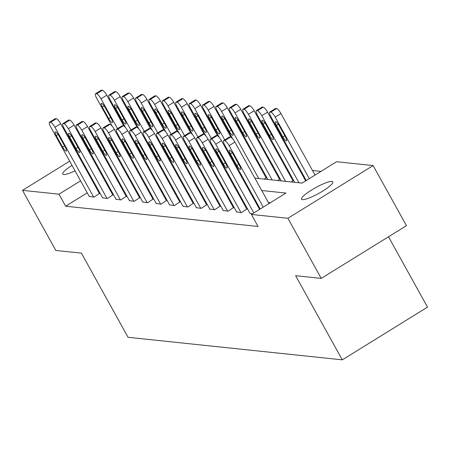 <?xml version="1.0" encoding="UTF-8"?>
<svg xmlns="http://www.w3.org/2000/svg" width="450" height="450" viewBox="0 0 450 450"><rect width="100%" height="100%" fill="white"/><g stroke="black" fill="none" stroke-linecap="round" stroke-linejoin="round"><path stroke-width="0.67" d="M302.462 199.643A17.899 3.279 151 0 1 301.551 199.198A17.899 3.279 151 0 1 313.633 188.786A17.899 3.279 151 0 1 331.948 181.406A17.899 3.279 151 0 1 332.859 181.845A17.899 3.279 151 0 1 320.777 192.263A17.899 3.279 151 0 1 302.462 199.643M75.032 170.826A17.899 3.279 151 0 1 63.686 174.504A17.899 3.279 151 0 1 62.775 174.06A17.899 3.279 151 0 1 72.011 165.381M81 160.341A17.899 3.279 151 0 1 81.658 160.02M91.423 156.392A17.899 3.279 151 0 1 92.205 156.279M388.502 236.779L427.5 307.131L342.276 359.854L128.059 337.298L81.416 253.148L55.817 250.453L22.5 190.344L69.677 161.162M320.991 171.394L312.519 170.505M300.009 169.189L299.121 169.093M286.611 167.777L285.716 167.681M273.212 166.365L272.317 166.269M259.813 164.953L258.919 164.857M254.88 178.127L302.074 183.094L336.628 161.719L373.129 165.566L287.904 218.284L251.404 214.442L285.952 193.067L261.748 190.519M287.904 218.284L321.227 278.392L406.451 225.675L373.129 165.566M264.251 179.111L266.468 177.744L266.034 177.699M277.65 180.523L279.866 179.156L279.439 179.111M291.049 181.935L293.265 180.562L292.838 180.518M87.244 192.859L65.666 206.207L258.064 226.463L251.404 214.442M270.315 202.742L268.414 202.545M255.904 201.223L255.015 201.133M242.505 199.817L241.616 199.721M229.106 198.405L228.218 198.309M215.708 196.993L214.819 196.898M202.309 195.581L201.42 195.491M188.91 194.175L188.016 194.079M175.511 192.763L174.617 192.667M162.112 191.351L161.218 191.256M148.714 189.939L147.819 189.844M135.315 188.528L134.421 188.438M121.916 187.121L121.022 187.026M108.517 185.709L107.623 185.614M96.643 187.048L96.013 187.436M89.196 196.38L94.05 197.106L99.377 193.5M102.594 197.792L107.449 198.518L112.776 194.912M115.993 199.198L120.847 199.929L126.174 196.324M129.392 200.61L134.246 201.341L139.573 197.73M142.791 202.022L147.645 202.753L152.972 199.142M156.189 203.434L161.044 204.159L166.371 200.554M169.588 204.846L174.442 205.571L179.775 201.966M182.993 206.252L187.841 206.983L193.174 203.377M196.391 207.664L201.24 208.395L206.572 204.784M209.79 209.076L214.639 209.801L219.971 206.196M223.189 210.487L228.037 211.213L233.37 207.607M236.588 211.894L241.436 212.625L246.769 209.019M249.986 213.306L252.461 213.784M78.446 155.734L79.071 155.346M87.84 149.923L88.464 149.535M97.234 144.112L97.858 143.724M106.627 138.296L107.258 137.914M321.227 278.392L295.627 275.698L342.276 359.854M65.666 206.207L59.006 194.186L22.5 190.344M93.448 158.524A17.899 3.279 151 0 1 92.942 159.126M84.69 165.482A17.899 3.279 151 0 1 84.066 165.876M89.978 175.028L89.353 175.416M80.584 180.838L59.006 194.186M249.244 189.203L248.349 189.112M235.845 187.791L234.951 187.701M222.446 186.384L221.552 186.289M209.047 184.972L208.153 184.877M195.643 183.561L194.754 183.465M182.244 182.149L181.356 182.059M168.846 180.743L167.957 180.647M155.447 179.331L154.558 179.235M142.048 177.919L141.159 177.823M128.649 176.507L127.761 176.411M115.251 175.095L114.356 175.005M101.852 173.689L100.957 173.593M120.887 164.019L121.781 164.115M134.286 165.431L135.18 165.521M147.684 166.838L148.579 166.933M161.083 168.249L161.977 168.345M174.482 169.661L175.376 169.757M187.881 171.073L188.775 171.169M201.279 172.485L202.174 172.575M214.684 173.891L215.572 173.987M228.083 175.303L228.971 175.399M241.481 176.715L242.37 176.811M118.164 157.59L117.54 157.978M89.325 196.611L50.648 126.838A5.591 1.389 -121.7 0 1 49.421 122.259A5.591 1.389 -121.7 0 1 49.703 122.209L50.557 122.299A5.591 1.389 -121.7 0 1 54.945 127.288L93.617 197.061M99.506 193.731L60.699 123.728L54.945 127.288M56.216 135.574A4.472 1.114 58.3 0 1 55.238 131.912A4.472 1.114 58.3 0 1 58.967 135.861L65.362 147.403A4.472 1.114 58.3 0 1 66.347 151.065A4.472 1.114 58.3 0 1 62.617 147.116L56.216 135.574L58.078 134.421M49.421 122.259L55.181 118.699A5.591 1.389 58.3 0 1 55.457 118.648L56.318 118.738A5.591 1.389 58.3 0 1 60.699 123.728M123.817 125.978L106.768 95.226A5.591 1.389 58.3 0 0 102.386 90.236L101.526 90.146A5.591 1.389 58.3 0 0 101.25 90.203L95.49 93.763A5.591 1.389 -121.7 0 0 96.716 98.336L112.174 126.225M95.49 93.763A5.591 1.389 -121.7 0 1 95.766 93.712L96.626 93.802A5.591 1.389 -121.7 0 1 101.008 98.792L117.546 128.616M102.285 107.072L108.681 118.614A4.472 1.114 -121.7 0 0 112.41 122.563A4.472 1.114 -121.7 0 0 111.431 118.907L105.036 107.364A4.472 1.114 -121.7 0 0 101.306 103.416A4.472 1.114 -121.7 0 0 102.285 107.072L104.147 105.924M102.724 198.023L64.046 128.244A5.591 1.389 -121.7 0 1 62.82 123.671A5.591 1.389 -121.7 0 1 63.101 123.621L63.956 123.711A5.591 1.389 -121.7 0 1 68.344 128.7L107.016 198.472M112.905 195.143L74.098 125.134L68.344 128.7M69.621 136.986A4.472 1.114 58.3 0 1 68.636 133.324A4.472 1.114 58.3 0 1 72.366 137.273L78.761 148.815A4.472 1.114 58.3 0 1 79.746 152.477A4.472 1.114 58.3 0 1 76.016 148.523L69.621 136.986L71.477 135.832M62.82 123.671L68.58 120.111A5.591 1.389 58.3 0 1 68.856 120.054L69.716 120.144A5.591 1.389 58.3 0 1 74.098 125.134M116.123 199.434L77.445 129.656A5.591 1.389 -121.7 0 1 76.224 125.083A5.591 1.389 -121.7 0 1 76.5 125.027L77.355 125.123A5.591 1.389 -121.7 0 1 81.742 130.112L120.42 199.884M126.304 196.554L87.497 126.546L81.742 130.112M83.019 138.392A4.472 1.114 58.3 0 1 82.035 134.736A4.472 1.114 58.3 0 1 85.764 138.684L92.166 150.227A4.472 1.114 58.3 0 1 93.144 153.883A4.472 1.114 58.3 0 1 89.415 149.934L83.019 138.392L84.876 137.244M76.224 125.083L81.979 121.517A5.591 1.389 58.3 0 1 82.254 121.466L83.115 121.556A5.591 1.389 58.3 0 1 87.497 126.546M137.216 127.389L120.167 96.638A5.591 1.389 58.3 0 0 115.785 91.648L114.924 91.558A5.591 1.389 58.3 0 0 114.649 91.609L108.889 95.175A5.591 1.389 -121.7 0 0 110.115 99.748L125.573 127.637M108.889 95.175A5.591 1.389 -121.7 0 1 109.164 95.119L110.025 95.209A5.591 1.389 -121.7 0 1 114.407 100.198L130.944 130.028M115.684 108.484L122.085 120.026A4.472 1.114 -121.7 0 0 125.809 123.975A4.472 1.114 -121.7 0 0 124.83 120.313L118.434 108.776A4.472 1.114 -121.7 0 0 114.705 104.828A4.472 1.114 -121.7 0 0 115.684 108.484L117.546 107.336M150.615 128.801L133.566 98.049A5.591 1.389 58.3 0 0 129.184 93.06L128.323 92.97A5.591 1.389 58.3 0 0 128.047 93.021L122.288 96.581A5.591 1.389 -121.7 0 0 123.514 101.16L138.971 129.043M122.288 96.581A5.591 1.389 -121.7 0 1 122.563 96.531L123.424 96.621A5.591 1.389 -121.7 0 1 127.806 101.61L144.343 131.439M129.082 109.896L135.484 121.438A4.472 1.114 -121.7 0 0 139.207 125.387A4.472 1.114 -121.7 0 0 138.229 121.725L131.833 110.188A4.472 1.114 -121.7 0 0 128.104 106.234A4.472 1.114 -121.7 0 0 129.082 109.896L130.944 108.748M129.521 200.841L90.844 131.068A5.591 1.389 -121.7 0 1 89.623 126.495A5.591 1.389 -121.7 0 1 89.899 126.439L90.754 126.529A5.591 1.389 -121.7 0 1 95.141 131.518L133.819 201.296M139.703 197.966L100.896 127.957L95.141 131.518M96.418 139.804A4.472 1.114 58.3 0 1 95.439 136.148A4.472 1.114 58.3 0 1 99.163 140.096L105.564 151.633A4.472 1.114 58.3 0 1 106.543 155.295A4.472 1.114 58.3 0 1 102.814 151.346L96.418 139.804L98.274 138.656M89.623 126.495L95.377 122.929A5.591 1.389 58.3 0 1 95.659 122.878L96.514 122.968A5.591 1.389 58.3 0 1 100.896 127.957M142.92 202.252L104.242 132.48A5.591 1.389 -121.7 0 1 103.022 127.901A5.591 1.389 -121.7 0 1 103.297 127.851L104.158 127.941A5.591 1.389 -121.7 0 1 108.54 132.93L147.218 202.703M153.101 199.373L114.3 129.369L108.54 132.93M109.817 141.216A4.472 1.114 58.3 0 1 108.838 137.554A4.472 1.114 58.3 0 1 112.562 141.502L118.963 153.045A4.472 1.114 58.3 0 1 119.942 156.707A4.472 1.114 58.3 0 1 116.212 152.758L109.817 141.216L111.673 140.068M103.022 127.901L108.776 124.341A5.591 1.389 58.3 0 1 109.058 124.29L109.913 124.38A5.591 1.389 58.3 0 1 114.3 129.369M156.319 203.664L117.641 133.892A5.591 1.389 -121.7 0 1 116.421 129.313A5.591 1.389 -121.7 0 1 116.696 129.263L117.557 129.352A5.591 1.389 -121.7 0 1 121.939 134.342L160.616 204.114M166.5 200.784L127.699 130.781L121.939 134.342M123.216 142.627A4.472 1.114 58.3 0 1 122.237 138.966A4.472 1.114 58.3 0 1 125.961 142.914L132.362 154.457A4.472 1.114 58.3 0 1 133.341 158.119A4.472 1.114 58.3 0 1 129.611 154.17L123.216 142.627L125.072 141.474M116.421 129.313L122.175 125.752A5.591 1.389 58.3 0 1 122.456 125.702L123.311 125.792A5.591 1.389 58.3 0 1 127.699 130.781M164.014 130.213L146.964 99.461A5.591 1.389 58.3 0 0 142.582 94.472L141.722 94.382A5.591 1.389 58.3 0 0 141.446 94.433L135.686 97.993A5.591 1.389 -121.7 0 0 136.912 102.572L152.37 130.455M135.686 97.993A5.591 1.389 -121.7 0 1 135.968 97.942L136.822 98.032A5.591 1.389 -121.7 0 1 141.204 103.022L157.742 132.851M142.481 111.308L148.882 122.85A4.472 1.114 -121.7 0 0 152.606 126.799A4.472 1.114 -121.7 0 0 151.627 123.137L145.232 111.594A4.472 1.114 -121.7 0 0 141.502 107.646A4.472 1.114 -121.7 0 0 142.481 111.308L144.343 110.154M177.412 131.625L160.363 100.867A5.591 1.389 58.3 0 0 155.981 95.878L155.121 95.788A5.591 1.389 58.3 0 0 154.845 95.844L149.085 99.405A5.591 1.389 -121.7 0 0 150.311 103.978L165.769 131.867M149.085 99.405A5.591 1.389 -121.7 0 1 149.366 99.354L150.221 99.444A5.591 1.389 -121.7 0 1 154.609 104.434L171.141 134.263M155.88 112.719L162.281 124.256A4.472 1.114 -121.7 0 0 166.011 128.211A4.472 1.114 -121.7 0 0 165.026 124.549L158.631 113.006A4.472 1.114 -121.7 0 0 154.901 109.058A4.472 1.114 -121.7 0 0 155.88 112.719L157.742 111.566M190.811 133.031L173.762 102.279A5.591 1.389 58.3 0 0 169.38 97.29L168.519 97.2A5.591 1.389 58.3 0 0 168.244 97.256L162.484 100.817A5.591 1.389 -121.7 0 0 163.71 105.39L179.167 133.279M162.484 100.817A5.591 1.389 -121.7 0 1 162.765 100.761L163.62 100.856A5.591 1.389 -121.7 0 1 168.007 105.846L184.539 135.669M169.284 114.126L175.68 125.668A4.472 1.114 -121.7 0 0 179.409 129.617A4.472 1.114 -121.7 0 0 178.425 125.961L172.029 114.418A4.472 1.114 -121.7 0 0 168.3 110.469A4.472 1.114 -121.7 0 0 169.284 114.126L171.141 112.978M169.718 205.076L131.04 135.298A5.591 1.389 -121.7 0 1 129.819 130.725A5.591 1.389 -121.7 0 1 130.095 130.674L130.956 130.764A5.591 1.389 -121.7 0 1 135.338 135.754L174.015 205.526M179.899 202.196L141.097 132.188L135.338 135.754M136.614 144.039A4.472 1.114 58.3 0 1 135.636 140.377A4.472 1.114 58.3 0 1 139.359 144.326L145.761 155.869A4.472 1.114 58.3 0 1 146.739 159.525A4.472 1.114 58.3 0 1 143.01 155.576L136.614 144.039L138.471 142.886M129.819 130.725L135.579 127.164A5.591 1.389 58.3 0 1 135.855 127.108L136.71 127.198A5.591 1.389 58.3 0 1 141.097 132.188M204.21 134.443L187.161 103.691A5.591 1.389 58.3 0 0 182.779 98.702L181.918 98.612A5.591 1.389 58.3 0 0 181.643 98.663L175.888 102.229A5.591 1.389 -121.7 0 0 177.109 106.802L192.566 134.691M175.888 102.229A5.591 1.389 -121.7 0 1 176.164 102.172L177.019 102.263A5.591 1.389 -121.7 0 1 181.406 107.252L197.938 137.081M182.683 115.538L189.079 127.08A4.472 1.114 -121.7 0 0 192.808 131.029A4.472 1.114 -121.7 0 0 191.829 127.367L185.428 115.83A4.472 1.114 -121.7 0 0 181.699 111.881A4.472 1.114 -121.7 0 0 182.683 115.538L184.539 114.39M183.116 206.482L144.444 136.71A5.591 1.389 -121.7 0 1 143.218 132.137A5.591 1.389 -121.7 0 1 143.494 132.081L144.354 132.171A5.591 1.389 -121.7 0 1 148.736 137.16L187.414 206.938M193.297 203.608L154.496 133.599L148.736 137.16M150.013 145.446A4.472 1.114 58.3 0 1 149.034 141.789A4.472 1.114 58.3 0 1 152.764 145.738L159.159 157.281A4.472 1.114 58.3 0 1 160.138 160.937A4.472 1.114 58.3 0 1 156.409 156.988L150.013 145.446L151.869 144.298M143.218 132.137L148.978 128.571A5.591 1.389 58.3 0 1 149.254 128.52L150.109 128.61A5.591 1.389 58.3 0 1 154.496 133.599M217.609 135.855L200.559 105.103A5.591 1.389 58.3 0 0 196.178 100.114L195.322 100.024A5.591 1.389 58.3 0 0 195.041 100.074L189.287 103.635A5.591 1.389 -121.7 0 0 190.507 108.214L205.965 136.097M189.287 103.635A5.591 1.389 -121.7 0 1 189.562 103.584L190.423 103.674A5.591 1.389 -121.7 0 1 194.805 108.664L211.337 138.493M196.082 116.949L202.477 128.492A4.472 1.114 -121.7 0 0 206.207 132.441A4.472 1.114 -121.7 0 0 205.228 128.779L198.827 117.236A4.472 1.114 -121.7 0 0 195.103 113.288A4.472 1.114 -121.7 0 0 196.082 116.949L197.938 115.802M196.515 207.894L157.843 138.122A5.591 1.389 -121.7 0 1 156.617 133.549A5.591 1.389 -121.7 0 1 156.893 133.493L157.753 133.582A5.591 1.389 -121.7 0 1 162.135 138.572L200.812 208.35M206.696 205.014L167.895 135.011L162.135 138.572M163.412 146.857A4.472 1.114 58.3 0 1 162.433 143.196A4.472 1.114 58.3 0 1 166.162 147.15L172.558 158.687A4.472 1.114 58.3 0 1 173.537 162.349A4.472 1.114 58.3 0 1 169.808 158.4L163.412 146.857L165.268 145.71M156.617 133.549L162.377 129.983A5.591 1.389 58.3 0 1 162.653 129.932L163.513 130.022A5.591 1.389 58.3 0 1 167.895 135.011M231.007 137.267L213.964 106.515A5.591 1.389 58.3 0 0 209.576 101.526L208.721 101.436A5.591 1.389 58.3 0 0 208.44 101.486L202.686 105.047A5.591 1.389 -121.7 0 0 203.906 109.626L219.364 137.509M202.686 105.047A5.591 1.389 -121.7 0 1 202.961 104.996L203.822 105.086A5.591 1.389 -121.7 0 1 208.204 110.076L224.736 139.905M209.481 118.361L215.876 129.904A4.472 1.114 -121.7 0 0 219.606 133.852A4.472 1.114 -121.7 0 0 218.627 130.191L212.226 118.648A4.472 1.114 -121.7 0 0 208.502 114.699A4.472 1.114 -121.7 0 0 209.481 118.361L211.337 117.208M209.919 209.306L171.242 139.534A5.591 1.389 -121.7 0 1 170.016 134.955A5.591 1.389 -121.7 0 1 170.291 134.904L171.152 134.994A5.591 1.389 -121.7 0 1 175.534 139.984L214.211 209.756M220.101 206.426L181.294 136.423L175.534 139.984M176.811 148.269A4.472 1.114 58.3 0 1 175.832 144.607A4.472 1.114 58.3 0 1 179.561 148.556L185.957 160.099A4.472 1.114 58.3 0 1 186.936 163.761A4.472 1.114 58.3 0 1 183.206 159.812L176.811 148.269L178.667 147.122M170.016 134.955L175.776 131.394A5.591 1.389 58.3 0 1 176.051 131.344L176.912 131.434A5.591 1.389 58.3 0 1 181.294 136.423M266.164 177.93L227.362 107.921A5.591 1.389 58.3 0 0 222.975 102.932L222.12 102.842A5.591 1.389 58.3 0 0 221.839 102.898L216.084 106.459A5.591 1.389 -121.7 0 0 217.305 111.032L232.763 138.921M216.084 106.459A5.591 1.389 -121.7 0 1 216.36 106.408L217.221 106.498A5.591 1.389 -121.7 0 1 221.602 111.487L258.767 178.537M222.879 119.773L229.275 131.31A4.472 1.114 -121.7 0 0 233.004 135.259A4.472 1.114 -121.7 0 0 232.026 131.602L225.624 120.06A4.472 1.114 -121.7 0 0 221.901 116.111A4.472 1.114 -121.7 0 0 222.879 119.773L224.736 118.62M223.318 210.718L184.641 140.94A5.591 1.389 -121.7 0 1 183.414 136.367A5.591 1.389 -121.7 0 1 183.69 136.316L184.551 136.406A5.591 1.389 -121.7 0 1 188.933 141.396L227.61 211.168M233.499 207.838L194.692 137.835L188.933 141.396M190.209 149.681A4.472 1.114 58.3 0 1 189.231 146.019A4.472 1.114 58.3 0 1 192.96 149.968L199.356 161.511A4.472 1.114 58.3 0 1 200.334 165.172A4.472 1.114 58.3 0 1 196.605 161.218L190.209 149.681L192.066 148.528M183.414 136.367L189.174 132.806A5.591 1.389 58.3 0 1 189.45 132.75L190.311 132.846A5.591 1.389 58.3 0 1 194.692 137.835M279.562 179.342L240.761 109.333A5.591 1.389 58.3 0 0 236.374 104.344L235.519 104.254A5.591 1.389 58.3 0 0 235.243 104.304L229.483 107.871A5.591 1.389 -121.7 0 0 230.704 112.444L267.874 179.494M229.483 107.871A5.591 1.389 -121.7 0 1 229.759 107.814L230.619 107.904A5.591 1.389 -121.7 0 1 235.001 112.899L272.166 179.944M236.278 121.179L242.674 132.722A4.472 1.114 -121.7 0 0 246.403 136.671A4.472 1.114 -121.7 0 0 245.424 133.014L239.029 121.472A4.472 1.114 -121.7 0 0 235.299 117.523A4.472 1.114 -121.7 0 0 236.278 121.179L238.134 120.032M236.717 212.13L198.039 142.352A5.591 1.389 -121.7 0 1 196.813 137.779A5.591 1.389 -121.7 0 1 197.089 137.728L197.949 137.818A5.591 1.389 -121.7 0 1 202.331 142.808L241.009 212.58M246.898 209.25L208.091 139.241L202.331 142.808M203.608 151.093A4.472 1.114 58.3 0 1 202.629 147.431A4.472 1.114 58.3 0 1 206.359 151.38L212.754 162.922A4.472 1.114 58.3 0 1 213.733 166.579A4.472 1.114 58.3 0 1 210.004 162.63L203.608 151.093L205.47 149.94M196.813 137.779L202.573 134.218A5.591 1.389 58.3 0 1 202.849 134.162L203.709 134.252A5.591 1.389 58.3 0 1 208.091 139.241M292.961 180.754L254.16 110.745A5.591 1.389 58.3 0 0 249.773 105.756L248.917 105.666A5.591 1.389 58.3 0 0 248.642 105.716L242.882 109.282A5.591 1.389 -121.7 0 0 244.108 113.856L281.273 180.906M242.882 109.282A5.591 1.389 -121.7 0 1 243.157 109.226L244.018 109.316A5.591 1.389 -121.7 0 1 248.4 114.306L285.564 181.356M249.677 122.591L256.072 134.134A4.472 1.114 -121.7 0 0 259.802 138.082A4.472 1.114 -121.7 0 0 258.823 134.421L252.428 122.884A4.472 1.114 -121.7 0 0 248.698 118.929A4.472 1.114 -121.7 0 0 249.677 122.591L251.533 121.444M250.116 213.536L211.438 143.764A5.591 1.389 -121.7 0 1 210.212 139.191A5.591 1.389 -121.7 0 1 210.487 139.134L211.348 139.224A5.591 1.389 -121.7 0 1 215.73 144.214L253.828 212.94M259.588 209.379L221.49 140.653L215.73 144.214M217.007 152.499A4.472 1.114 58.3 0 1 216.028 148.843A4.472 1.114 58.3 0 1 219.757 152.792L226.153 164.329A4.472 1.114 58.3 0 1 227.132 167.991A4.472 1.114 58.3 0 1 223.408 164.042L217.007 152.499L218.869 151.352M210.212 139.191L215.972 135.624A5.591 1.389 58.3 0 1 216.248 135.574L217.108 135.664A5.591 1.389 58.3 0 1 221.49 140.653M305.651 180.883L267.559 112.157A5.591 1.389 58.3 0 0 263.177 107.168L262.316 107.078A5.591 1.389 58.3 0 0 262.041 107.128L256.281 110.689A5.591 1.389 -121.7 0 0 257.507 115.267L294.671 182.317M256.281 110.689A5.591 1.389 -121.7 0 1 256.556 110.638L257.417 110.728A5.591 1.389 -121.7 0 1 261.799 115.718L298.963 182.768M263.076 124.003L269.471 135.546A4.472 1.114 -121.7 0 0 273.201 139.494A4.472 1.114 -121.7 0 0 272.222 135.832L265.826 124.29A4.472 1.114 -121.7 0 0 262.097 120.341A4.472 1.114 -121.7 0 0 263.076 124.003L264.932 122.856M260.213 208.991L224.837 145.176A5.591 1.389 -121.7 0 1 223.611 140.597A5.591 1.389 -121.7 0 1 223.886 140.546L224.747 140.636A5.591 1.389 -121.7 0 1 229.129 145.626L263.222 207.129M268.982 203.569L234.889 142.065L229.129 145.626M230.406 153.911A4.472 1.114 58.3 0 1 229.427 150.249A4.472 1.114 58.3 0 1 233.156 154.204L239.552 165.741A4.472 1.114 58.3 0 1 240.531 169.403A4.472 1.114 58.3 0 1 236.807 165.454L230.406 153.911L232.268 152.764M223.611 140.597L229.371 137.036A5.591 1.389 58.3 0 1 229.646 136.986L230.507 137.076A5.591 1.389 58.3 0 1 234.889 142.065M315.051 175.067L280.957 113.569A5.591 1.389 58.3 0 0 276.576 108.579L275.715 108.484A5.591 1.389 58.3 0 0 275.439 108.54L269.679 112.101A5.591 1.389 -121.7 0 0 270.906 116.679L306.281 180.495M269.679 112.101A5.591 1.389 -121.7 0 1 269.955 112.05L270.816 112.14A5.591 1.389 -121.7 0 1 275.197 117.129L309.291 178.633M276.474 125.415L282.87 136.952A4.472 1.114 -121.7 0 0 286.599 140.906A4.472 1.114 -121.7 0 0 285.621 137.244L279.225 125.702A4.472 1.114 -121.7 0 0 275.496 121.753A4.472 1.114 -121.7 0 0 276.474 125.415L278.331 124.262M55.457 118.648L49.703 122.209M56.318 118.738L50.557 122.299M62.617 147.116L64.541 145.924M101.008 98.792L106.768 95.226M96.626 93.802L102.386 90.236M95.766 93.712L101.526 90.146M110.61 117.422L108.681 118.614M68.856 120.054L63.101 123.621M69.716 120.144L63.956 123.711M76.016 148.523L77.94 147.33M82.254 121.466L76.5 125.027M83.115 121.556L77.355 125.123M89.415 149.934L91.344 148.742M114.407 100.198L120.167 96.638M110.025 95.209L115.785 91.648M109.164 95.119L114.924 91.558M124.009 118.834L122.085 120.026M127.806 101.61L133.566 98.049M123.424 96.621L129.184 93.06M122.563 96.531L128.323 92.97M137.407 120.246L135.484 121.438M95.659 122.878L89.899 126.439M96.514 122.968L90.754 126.529M102.814 151.346L104.743 150.154M109.058 124.29L103.297 127.851M109.913 124.38L104.158 127.941M116.212 152.758L118.142 151.566M122.456 125.702L116.696 129.263M123.311 125.792L117.557 129.352M129.611 154.17L131.541 152.977M141.204 103.022L146.964 99.461M136.822 98.032L142.582 94.472M135.968 97.942L141.722 94.382M150.806 121.657L148.882 122.85M154.609 104.434L160.363 100.867M150.221 99.444L155.981 95.878M149.366 99.354L155.121 95.788M164.205 123.064L162.281 124.256M168.007 105.846L173.762 102.279M163.62 100.856L169.38 97.29M162.765 100.761L168.519 97.2M177.604 124.476L175.68 125.668M135.855 127.108L130.095 130.674M136.71 127.198L130.956 130.764M143.01 155.576L144.939 154.384M181.406 107.252L187.161 103.691M177.019 102.263L182.779 98.702M176.164 102.172L181.918 98.612M191.008 125.888L189.079 127.08M149.254 128.52L143.494 132.081M150.109 128.61L144.354 132.171M156.409 156.988L158.338 155.796M194.805 108.664L200.559 105.103M190.423 103.674L196.178 100.114M189.562 103.584L195.322 100.024M204.407 127.299L202.477 128.492M162.653 129.932L156.893 133.493M163.513 130.022L157.753 133.582M169.808 158.4L171.737 157.208M208.204 110.076L213.964 106.515M203.822 105.086L209.576 101.526M202.961 104.996L208.721 101.436M217.806 128.711L215.876 129.904M176.051 131.344L170.291 134.904M176.912 131.434L171.152 134.994M183.206 159.812L185.136 158.619M221.602 111.487L227.362 107.921M217.221 106.498L222.975 102.932M216.36 106.408L222.12 102.842M231.204 130.118L229.275 131.31M189.45 132.75L183.69 136.316M190.311 132.846L184.551 136.406M196.605 161.218L198.534 160.031M235.001 112.899L240.761 109.333M230.619 107.904L236.374 104.344M229.759 107.814L235.519 104.254M244.603 131.529L242.674 132.722M202.849 134.162L197.089 137.728M203.709 134.252L197.949 137.818M210.004 162.63L211.933 161.438M248.4 114.306L254.16 110.745M244.018 109.316L249.773 105.756M243.157 109.226L248.917 105.666M258.002 132.941L256.072 134.134M216.248 135.574L210.487 139.134M217.108 135.664L211.348 139.224M223.408 164.042L225.332 162.849M261.799 115.718L267.559 112.157M257.417 110.728L263.177 107.168M256.556 110.638L262.316 107.078M271.401 134.353L269.471 135.546M229.646 136.986L223.886 140.546M230.507 137.076L224.747 140.636M236.807 165.454L238.731 164.261M275.197 117.129L280.957 113.569M270.816 112.14L276.576 108.579M269.955 112.05L275.715 108.484M284.799 135.765L282.87 136.952"/></g></svg>

